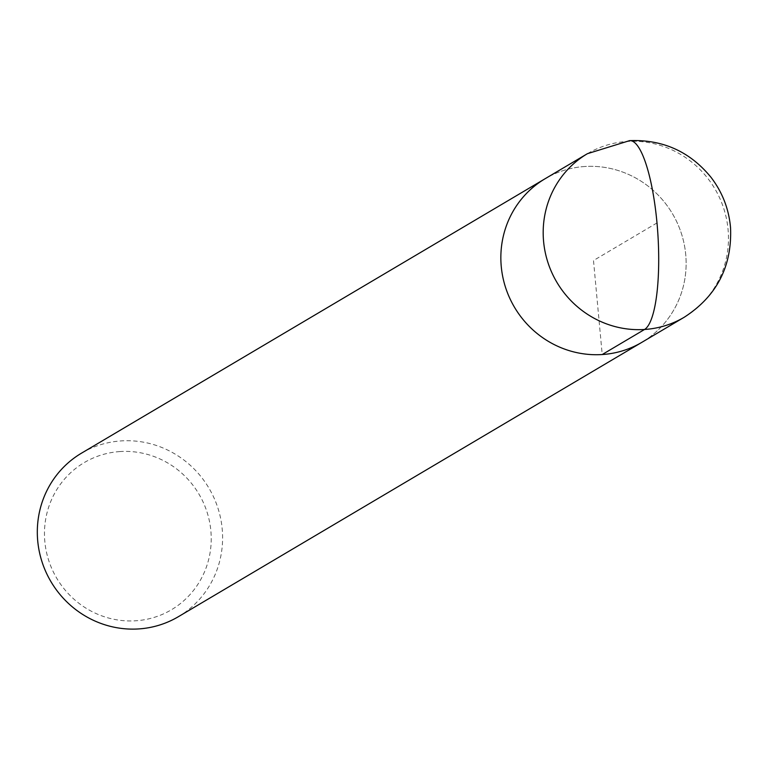 <?xml version="1.0" encoding="UTF-8"?>
<svg xmlns="http://www.w3.org/2000/svg" width="769" height="769" viewBox="0 0 769 769"><rect width="100%" height="100%" fill="white"/><g stroke="black" fill="none" stroke-linecap="round" stroke-linejoin="round"><path stroke-width="0.58" stroke-dasharray="3.85 2.88" d="M119.993 451.557A85.532 82.619 59.4 0 0 59.876 583.162A85.532 82.619 59.4 0 0 203.66 573.789A85.532 82.619 59.4 0 0 119.993 451.557M178.331 616.719A95.029 91.799 59.4 0 0 217.848 507.848A95.029 91.799 59.4 0 0 121.233 440.906A95.029 91.799 59.4 0 0 81.552 453.133M584.776 166.508A95.029 91.799 59.4 0 0 545.086 178.744A95.029 91.799 59.4 0 1 584.776 166.508A95.029 91.799 59.4 0 1 681.382 233.459A95.029 91.799 59.4 0 1 641.875 342.32A95.029 91.799 59.4 0 0 681.382 233.459A95.029 91.799 59.4 0 0 584.776 166.508M656.995 222.933L593.495 260.518L602.214 354.538M684.208 317.261A95.029 91.799 59.4 0 0 723.716 208.399A95.029 91.799 59.4 0 0 627.11 141.448A95.029 91.799 59.4 0 0 587.42 153.685M627.11 141.448A95.029 22.09 86.3 0 1 629.648 140.631"/><path stroke-width="1.15" d="M587.42 153.685A95.029 91.799 59.4 0 0 556.823 282.204A95.029 91.799 59.4 0 0 684.208 317.261C716.718 296.248 732.155 266.42 730.55 227.759C728.916 209.081 722.418 192.288 711.046 177.37C689.995 151.618 662.859 139.372 629.648 140.631L587.42 153.685L545.086 178.744A95.029 91.799 59.4 0 0 514.49 307.264A95.029 91.799 59.4 0 0 641.875 342.32A95.029 91.799 59.4 0 1 514.49 307.264A95.029 91.799 59.4 0 1 545.086 178.744L81.552 453.133A95.029 91.799 59.4 0 0 50.956 581.662A95.029 91.799 59.4 0 0 178.331 616.719M602.214 354.538L644.547 329.478A95.029 22.09 -93.7 0 0 656.995 222.933A95.029 22.09 86.3 0 0 629.648 140.631M684.237 317.241L178.37 616.7"/></g></svg>

